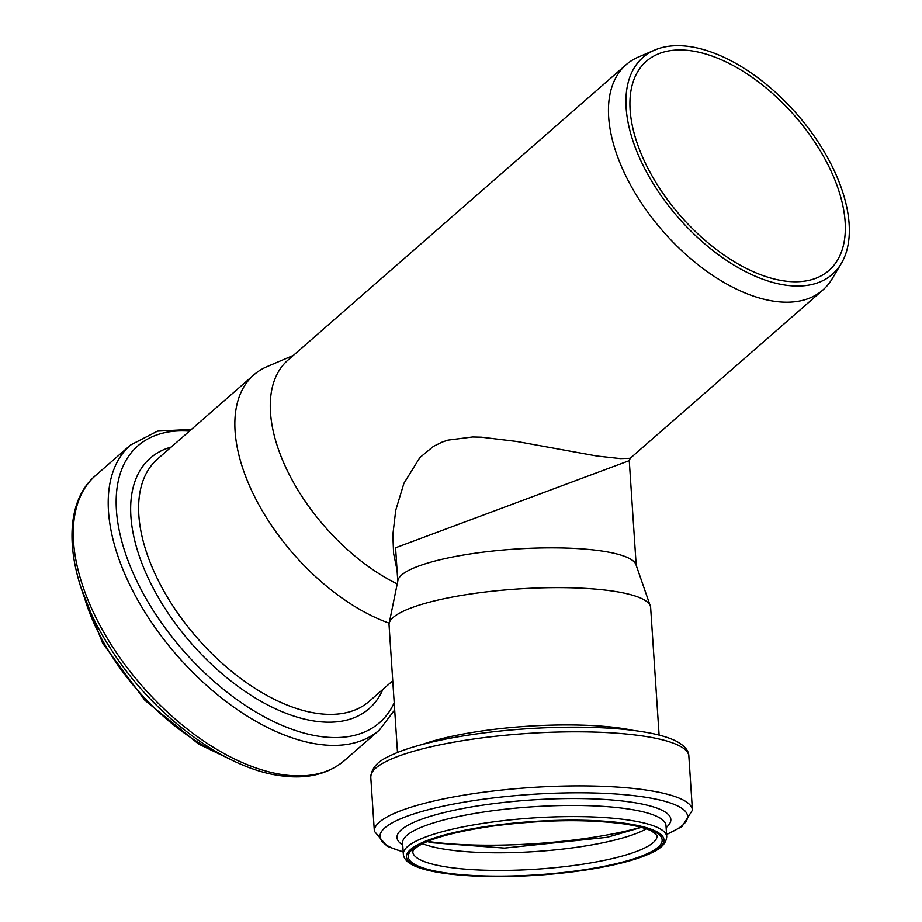 <?xml version="1.0" encoding="UTF-8"?>
<svg xmlns="http://www.w3.org/2000/svg" width="922" height="922" viewBox="0 0 922 922"><rect width="100%" height="100%" fill="white"/><g stroke="black" fill="none" stroke-linecap="round" stroke-linejoin="round"><path stroke-width="1.38" d="M395.619 548.417L395.573 547.772L629.265 460.654L630.233 458.292L620.402 458.603L596.811 456.01L516.781 441.465L481.284 437.166L472.56 436.97L447.885 440.128L442.145 442.076L433.432 446.363L419.821 457.623L403.917 483.335L395.734 510.269L392.841 534.818L393.602 553.477L397.059 570.096M397.497 752.444L389.049 624.932A131.085 27.349 -3.8 0 1 389.153 623.353L397.935 580.411A119.468 24.929 -3.8 0 1 474.115 553.361A119.468 24.929 -3.8 0 1 601.789 551.01A119.468 24.929 -3.8 0 1 635.961 564.633L650.333 606.042A131.085 27.349 -3.8 0 1 650.644 607.598L659.103 735.099M654.758 50.065L638.381 57.06A149.56 81.77 48.9 0 0 626.096 64.736A149.56 81.77 48.9 0 0 637.701 197.285A149.56 81.77 48.9 0 0 774.019 301.217A149.56 81.77 48.9 0 0 822.873 290.004A149.56 81.77 48.9 0 0 832.128 278.859L841.256 263.577A143.97 78.716 48.9 0 0 796.919 114.098A143.97 78.716 48.9 0 0 654.758 50.065A143.97 78.716 48.9 0 0 647.901 174.569A143.97 78.716 48.9 0 0 785.325 285.105A143.97 78.716 48.9 0 0 841.256 263.577M626.096 64.736L287.929 360.133A149.56 81.77 48.9 0 0 287.537 471.119A149.56 81.77 48.9 0 0 397.221 583.937M293.357 355.385L267.057 366.622A160.877 87.959 48.9 0 0 253.838 374.874A160.877 87.959 48.9 0 0 258.425 503.965A160.877 87.959 48.9 0 0 389.188 623.18M389.153 623.353A131.085 27.349 -3.8 0 1 472.744 593.676A131.085 27.349 -3.8 0 1 612.83 591.094A131.085 27.349 -3.8 0 1 650.333 606.042M783.619 280.853A138.83 75.904 48.9 0 0 828.97 270.446A138.83 75.904 48.9 0 0 794.799 115.953A138.83 75.904 48.9 0 0 646.299 61.325A138.83 75.904 48.9 0 0 657.075 184.365A138.83 75.904 48.9 0 0 783.619 280.853M640.974 827.264A149.86 31.267 -3.8 0 1 427.635 841.406M646.299 828.878A122.453 25.551 -3.8 0 1 535.44 851.536A122.453 25.551 -3.8 0 1 422.564 843.699M657.098 835.574A122.453 25.551 -3.8 0 1 536.604 869.169A122.453 25.551 -3.8 0 1 412.745 851.778C413.932 851.006 409.794 852.735 417.654 846.511C430.574 838.305 455.687 831.483 493.028 826.031C542.77 819.67 586.588 818.978 624.459 823.968C637.183 825.905 646.357 828.336 652.004 831.241L657.098 835.574M625.462 823.899A127.213 26.542 -3.8 0 1 567.433 872.016A127.213 26.542 -3.8 0 1 412.779 849.07A127.213 26.542 -3.8 0 1 625.462 823.899M626.73 823.553A128.999 26.911 -3.8 0 1 567.894 872.35A128.999 26.911 -3.8 0 1 411.062 849.081A128.999 26.911 -3.8 0 1 626.73 823.553M628.654 820.073A131.984 27.533 -3.8 0 1 666.733 836.692C665.891 847.606 652.615 852.62 642.634 856.596C630.683 861.01 615.516 864.859 597.156 868.132C574.763 872.074 550.918 874.655 525.598 875.9C494.964 877.306 468.364 876.511 445.799 873.526C418.231 869.803 404.067 863.338 403.34 854.152A131.984 27.533 -3.8 0 1 484.119 823.196A131.984 27.533 -3.8 0 1 628.654 820.073M403.34 854.152L402.603 842.996A131.984 27.533 -3.8 0 1 483.382 812.052A131.984 27.533 -3.8 0 1 627.917 808.928A131.984 27.533 -3.8 0 1 665.984 825.547L666.733 836.692M402.741 845.048A137.217 28.628 -3.8 0 1 464.043 808.26A137.217 28.628 -3.8 0 1 631.247 802.152A137.217 28.628 -3.8 0 1 666.122 827.587M403.191 851.778A154.158 32.166 -3.8 0 1 438.434 807.223A154.158 32.166 -3.8 0 1 643.13 796.873A154.158 32.166 -3.8 0 1 666.571 834.329M403.202 851.997L387.079 846.235L374.355 831.241A159.391 33.261 -3.8 0 1 471.903 793.865A159.391 33.261 -3.8 0 1 646.46 790.096A159.391 33.261 -3.8 0 1 692.434 810.161L681.923 826.619L666.583 834.548M642.876 736.033A159.391 33.261 -3.8 0 1 688.849 756.098C688.78 750.623 684.55 745.633 676.172 741.127C667.597 736.885 655.381 733.601 639.522 731.284C599.842 725.234 537.584 725.937 483.762 732.955C447.055 737.738 418.173 744.284 397.14 752.583C386.698 757.331 372.062 762.367 370.771 777.177A159.391 33.261 -3.8 0 1 468.318 739.801A159.391 33.261 -3.8 0 1 642.876 736.033M422.391 744.423A131.085 27.349 -3.8 0 1 621.935 728.392A131.085 27.349 -3.8 0 1 633.356 730.443M84.213 596.753A161.776 88.443 48.9 0 0 222.859 755.464M282.72 774.664A189.183 103.437 48.9 0 0 344.517 760.477C327.921 774.445 306.369 779.493 279.873 775.621C223.816 768.107 153.259 715.149 111.781 650.402C66.764 582.462 57.982 507.273 95.6 475.522A189.183 103.437 48.9 0 0 110.283 643.199A189.183 103.437 48.9 0 0 282.72 774.664M95.6 475.522L130.532 445.015A189.183 103.437 48.9 0 0 145.215 612.681A189.183 103.437 48.9 0 0 317.652 744.146A189.183 103.437 48.9 0 0 379.449 729.97L394.674 709.905M189.448 431.127A183.743 100.463 48.9 0 0 131.858 570.153A183.743 100.463 48.9 0 0 319.588 736.378A183.743 100.463 48.9 0 0 394.201 702.771M171.227 447.043A166.317 90.932 48.9 0 0 153.017 587.821A166.317 90.932 48.9 0 0 314.782 721.108A166.317 90.932 48.9 0 0 382.907 689.368M253.838 374.874L157.593 458.949A160.877 87.959 48.9 0 0 170.086 601.536A160.877 87.959 48.9 0 0 316.719 713.328A160.877 87.959 48.9 0 0 369.273 701.273L392.749 680.77M395.619 548.383L397.785 581.137M636.203 565.336L629.265 460.654M630.222 458.292L822.873 290.004M641.378 827.368L607.125 837.314L504.507 848.079L432.141 842.743L427.243 841.567M692.434 810.161L688.849 756.098M374.355 831.241L370.771 777.177M232.263 760.27L198.645 744.066L144.938 700.328L102.688 643.314L80.721 586.784M344.517 760.477L379.449 729.97M191.453 429.375L157.558 431.116L130.532 445.015"/></g></svg>
